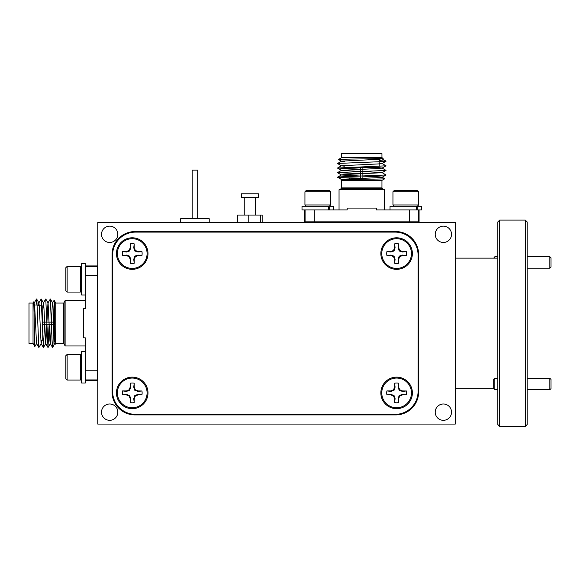 <?xml version="1.0" encoding="UTF-8"?>
<svg xmlns="http://www.w3.org/2000/svg" width="580" height="580" viewBox="0 0 580 580"><rect width="100%" height="100%" fill="white"/><g stroke="black" fill="none" stroke-linecap="round" stroke-linejoin="round"><path stroke-width="0.87" d="M549.854 256.73L551 257.875L551 267.046L549.854 268.192L549.854 256.73L527.162 256.73M493.703 258.144L494.849 256.73L494.849 258.144M549.854 378.276L551 379.422L551 388.586L549.854 389.738L549.854 378.276L527.162 378.276M493.703 388.586L493.703 379.422L494.849 378.276L494.849 389.738L493.703 388.586M132.225 237.793A15.769 15.769 0 0 0 116.457 253.561A15.769 15.769 0 0 0 132.225 269.33A15.769 15.769 0 0 0 147.994 253.561A15.769 15.769 0 0 0 132.225 237.793M396.618 237.793A15.769 15.769 0 0 0 380.85 253.561A15.769 15.769 0 0 0 396.618 269.33A15.769 15.769 0 0 0 412.387 253.561A15.769 15.769 0 0 0 396.618 237.793M396.618 377.138A15.769 15.769 0 0 0 380.85 392.907A15.769 15.769 0 0 0 396.618 408.675A15.769 15.769 0 0 0 412.387 392.907A15.769 15.769 0 0 0 396.618 377.138M132.225 377.138A15.769 15.769 0 0 0 116.457 392.907A15.769 15.769 0 0 0 132.225 408.675A15.769 15.769 0 0 0 147.994 392.907A15.769 15.769 0 0 0 132.225 377.138M112.607 391.442A22.917 22.917 0 0 0 135.524 414.359L395.154 414.359A22.917 22.917 0 0 0 418.071 391.442L418.071 255.026A22.917 22.917 0 0 0 395.154 232.109L135.524 232.109A22.917 22.917 0 0 0 112.607 255.026L112.607 391.442M80.337 380.074L80.337 354.402L67.135 354.402L67.135 380.074L80.337 380.074L81.62 378.791M67.135 380.074L65.852 378.791L65.852 355.685L67.135 354.402M85.289 351.465L81.62 351.465L81.62 383.003L85.289 383.003L85.289 370.765L97.208 370.765L97.208 266.532L85.289 266.532L85.289 275.703L85.289 263.458L81.62 263.458L81.62 294.995L85.289 294.995M392.95 204.972L418.622 204.972L418.622 191.77L392.95 191.77L392.95 204.972L394.233 206.255M392.95 191.77L394.233 190.487L417.339 190.487L418.622 191.77M304.486 209.924L304.486 221.843L409.313 221.843L409.313 209.924L417.245 209.924L417.245 206.255L421.551 206.255L421.551 209.924L416.592 209.924L416.592 206.255L390.021 206.255L390.021 209.924M80.337 292.066L80.337 266.394L67.135 266.394L67.135 292.066L80.337 292.066L81.62 290.776M67.135 292.066L65.852 290.776L65.852 267.677L67.135 266.394M304.942 204.972L330.614 204.972L330.614 191.77L304.942 191.77L304.942 204.972L306.226 206.255M304.942 191.77L306.226 190.487L329.331 190.487L330.614 191.77M328.584 209.924L328.584 206.255L302.006 206.255L302.006 209.924L314.251 209.924L314.251 221.843M333.543 209.924L333.543 206.255L329.23 206.255L329.23 209.924M381.771 392.907A14.848 14.848 0 0 1 396.618 378.051A14.848 14.848 0 0 1 411.466 392.907A14.848 14.848 0 0 1 396.618 407.754A14.848 14.848 0 0 1 381.771 392.907M398.598 383.206L398.141 387.157L399.207 390.318L402.368 391.384L406.334 390.985L402.462 390.927L399.729 389.796L398.598 387.063L398.598 383.206A9.903 9.903 0 0 0 394.639 383.206L394.639 387.063L393.508 389.796L390.775 390.927L386.918 390.927A9.903 9.903 0 0 0 386.918 394.886L390.775 394.886L393.508 396.017L394.639 398.743L394.639 402.607A9.903 9.903 0 0 0 398.598 402.607L398.598 398.743L399.729 396.017L402.462 394.886L406.319 394.886A9.903 9.903 0 0 0 406.319 390.927M406.319 394.886L402.368 394.429L399.207 395.488L398.141 398.656L398.598 402.607M394.639 402.607L395.096 398.656L394.03 395.488L390.869 394.429L386.918 394.886M54.723 324.336L42.753 324.336L42.753 322.132L42.753 340.649L42.753 305.812L42.753 322.132L54.687 322.132M63.271 343.404L63.271 303.064L55.745 303.064L55.745 343.404L63.271 343.404A0.913 0.913 0 0 1 64.09 343.911L65.119 345.97L85.289 345.97M33.031 343.404L29 343.404L29 303.064L33.031 303.064L33.031 343.404L34.843 346.536C34.481 347.587 34.097 300.157 33.698 301.912L34.655 305.631L36.511 343.519L38.896 347.493L41.194 343.519L41.542 340.649M85.289 265.937L97.208 265.937L97.208 266.532M63.271 303.064A0.913 0.913 0 0 0 64.09 302.557L65.119 300.498L65.119 345.97M97.208 275.703L85.289 275.703L85.289 308.618L83.455 308.618L83.455 337.843L85.289 337.843L85.289 379.929L97.208 379.929L97.208 370.765M65.119 300.498L85.289 300.498M97.759 309.481L97.208 309.481M97.759 336.987L97.208 336.987M41.702 305.812L37.12 305.812M33.031 303.064L33.698 301.912M55.745 303.064L54.128 300.266C54.498 299.222 54.875 345.941 55.274 344.215L54.513 340.837L52.99 305.631L52.657 302.949L50.358 298.968L52.222 344.274L52.562 347.493L52.99 344.274L53.541 324.336M55.745 343.404L55.274 344.215M109.678 403.999A8.156 8.156 0 0 0 101.514 412.155A8.156 8.156 0 0 0 109.678 420.319A8.156 8.156 0 0 0 117.834 412.155A8.156 8.156 0 0 0 109.678 403.999M443.374 403.999A8.156 8.156 0 0 0 435.217 412.155A8.156 8.156 0 0 0 443.374 420.319A8.156 8.156 0 0 0 451.53 412.155A8.156 8.156 0 0 0 443.374 403.999M443.374 226.149A8.156 8.156 0 0 0 435.217 234.305A8.156 8.156 0 0 0 443.374 242.469A8.156 8.156 0 0 0 451.53 234.305A8.156 8.156 0 0 0 443.374 226.149M109.678 226.149A8.156 8.156 0 0 0 101.514 234.305A8.156 8.156 0 0 0 109.678 242.469A8.156 8.156 0 0 0 117.834 234.305A8.156 8.156 0 0 0 109.678 226.149M360.68 179.35L360.68 167.381L362.884 167.381L344.361 167.381L379.197 167.381L362.884 167.381L362.884 179.321M341.613 187.905L381.952 187.905L381.952 180.38L341.613 180.38L341.613 187.905A0.913 0.913 0 0 1 341.105 188.725L339.046 189.754L339.046 209.924M341.613 157.666L341.613 153.635L381.952 153.635L381.952 157.666L341.613 157.666L338.481 159.478C337.422 159.108 384.859 158.731 383.104 158.333L379.385 159.282L341.497 161.146L337.524 163.531L341.497 165.829L344.361 166.177M419.079 209.924L419.079 221.843L418.485 221.843L418.485 209.924M381.952 187.905A0.913 0.913 0 0 0 382.459 188.725L384.518 189.754L339.046 189.754M409.313 209.924L376.391 209.924L376.391 208.089L347.173 208.089L347.173 209.924L305.08 209.924L305.08 221.843M384.518 189.754L384.518 209.924M375.536 222.387L375.536 221.843M348.029 222.387L348.029 221.843M379.197 166.337L379.197 161.755M381.952 157.666L383.104 158.333M381.952 180.38L384.75 178.763C385.794 179.126 339.075 179.51 340.801 179.909L344.179 179.147L379.385 177.618L382.068 177.291L386.041 174.986L340.743 176.856L337.524 177.197L340.743 177.618L360.68 178.176M341.613 180.38L340.801 179.909M242.063 197.454L258.462 197.454L258.462 193.785L241.411 193.785L241.411 197.454L242.063 197.454M192.183 218.725L192.183 170.136L197.686 170.136L197.686 218.725M180.634 222.387L180.634 218.725L209.235 218.725L209.235 222.387M117.377 392.907A14.848 14.848 0 0 1 132.225 378.051A14.848 14.848 0 0 1 147.081 392.907A14.848 14.848 0 0 1 132.225 407.754A14.848 14.848 0 0 1 117.377 392.907M134.205 383.206L133.748 387.157L134.814 390.318L137.975 391.384L141.94 390.985L138.069 390.927L135.336 389.796L134.205 387.063L134.205 383.206A9.903 9.903 0 0 0 130.246 383.206L130.246 387.063L129.115 389.796L126.389 390.927L122.525 390.927A9.903 9.903 0 0 0 122.525 394.886L126.389 394.886L129.115 396.017L130.246 398.743L130.246 402.607A9.903 9.903 0 0 0 134.205 402.607L134.205 398.743L135.336 396.017L138.069 394.886L141.926 394.886A9.903 9.903 0 0 0 141.926 390.927M141.926 394.886L137.975 394.429L134.814 395.488L133.748 398.656L134.205 402.607M130.246 402.607L130.703 398.656L129.644 395.488L126.476 394.429L122.525 394.886M381.771 253.561A14.848 14.848 0 0 1 396.618 238.706A14.848 14.848 0 0 1 411.466 253.561A14.848 14.848 0 0 1 396.618 268.41A14.848 14.848 0 0 1 381.771 253.561M398.598 243.861L398.141 247.812L399.207 250.973L402.368 252.032L406.334 251.64L402.462 251.582L399.729 250.451L398.598 247.718L398.598 243.861A9.903 9.903 0 0 0 394.639 243.861L394.639 247.718L393.508 250.451L390.775 251.582L386.918 251.582A9.903 9.903 0 0 0 386.918 255.541L390.775 255.541L393.508 256.672L394.639 259.398L394.639 263.262A9.903 9.903 0 0 0 398.598 263.262L398.598 259.398L399.729 256.672L402.462 255.541L406.319 255.541A9.903 9.903 0 0 0 406.319 251.582M406.319 255.541L402.368 255.084L399.207 256.142L398.141 259.311L398.598 263.262M394.639 263.262L395.096 259.311L394.03 256.142L390.869 255.084L386.918 255.541M117.377 253.561A14.848 14.848 0 0 1 132.225 238.706A14.848 14.848 0 0 1 147.081 253.561A14.848 14.848 0 0 1 132.225 268.41A14.848 14.848 0 0 1 117.377 253.561M134.205 243.861L133.748 247.812L134.814 250.973L137.975 252.032L141.94 251.64L138.069 251.582L135.336 250.451L134.205 247.718L134.205 243.861A9.903 9.903 0 0 0 130.246 243.861L130.246 247.718L129.115 250.451L126.389 251.582L122.525 251.582A9.903 9.903 0 0 0 122.525 255.541L126.389 255.541L129.115 256.672L130.246 259.398L130.246 263.262A9.903 9.903 0 0 0 134.205 263.262L134.205 259.398L135.336 256.672L138.069 255.541L141.926 255.541A9.903 9.903 0 0 0 141.926 251.582M141.926 255.541L137.975 255.084L134.814 256.142L133.748 259.311L134.205 263.262M130.246 263.262L130.703 259.311L129.644 256.142L126.476 255.084L122.525 255.541M527.162 221.93L527.162 424.531L525.328 426.365L525.328 220.095L527.162 221.93M499.663 426.365L497.828 424.531L497.828 221.93L499.663 220.095L499.663 426.365L525.328 426.365M497.828 258.144L455.655 258.144L455.655 388.325L493.703 388.325M499.663 220.095L525.328 220.095M133.748 259.311L134.205 259.398M134.814 256.142L135.336 256.672M137.975 255.084L138.069 255.541M126.476 255.084L126.389 255.541M129.644 256.142L129.115 256.672M130.703 259.311L130.246 259.398M122.525 251.582L126.476 252.032L129.644 250.973L130.703 247.812L130.246 243.861M130.703 247.812L130.246 247.718M129.644 250.973L129.115 250.451M126.476 252.032L126.389 251.582M137.975 252.032L138.069 251.582M134.814 250.973L135.336 250.451M133.748 247.812L134.205 247.718M398.141 259.311L398.598 259.398M399.207 256.142L399.729 256.672M402.368 255.084L402.462 255.541M390.869 255.084L390.775 255.541M394.03 256.142L393.508 256.672M395.096 259.311L394.639 259.398M386.918 251.582L390.869 252.032L394.03 250.973L395.096 247.812L394.639 243.861M395.096 247.812L394.639 247.718M394.03 250.973L393.508 250.451M390.869 252.032L390.775 251.582M402.368 252.032L402.462 251.582M399.207 250.973L399.729 250.451M398.141 247.812L398.598 247.718M133.748 398.656L134.205 398.743M134.814 395.488L135.336 396.017M137.975 394.429L138.069 394.886M126.476 394.429L126.389 394.886M129.644 395.488L129.115 396.017M130.703 398.656L130.246 398.743M122.525 390.927L126.476 391.384L129.644 390.318L130.703 387.157L130.246 383.206M130.703 387.157L130.246 387.063M129.644 390.318L129.115 389.796M126.476 391.384L126.389 390.927M137.975 391.384L138.069 390.927M134.814 390.318L135.336 389.796M133.748 387.157L134.205 387.063M262.16 222.387L262.16 215.057L260.442 215.057L260.442 222.387M237.713 222.387L237.713 215.057L260.442 215.057M248.218 222.387L248.218 215.057M350.74 179.532L349.385 177.995M362.884 178.205L365.777 178.249M384.75 178.742L382.068 177.19L379.385 176.856L362.884 176.131M344.361 161.588L341.497 161.247L338.481 159.478M409.313 221.843L418.485 221.843M379.197 160.638L386.041 161.153L382.822 161.581L337.524 163.444M379.197 163.096L382.068 163.437L386.041 165.822L337.524 168.033L360.68 169.186M373.658 167.381L382.068 168.019L386.041 170.404L337.524 172.615L360.68 173.768M362.884 171.542L382.068 172.608L386.041 174.986M379.74 158.543L382.068 158.855L386.041 161.153M386.041 161.24L382.068 163.538L379.385 163.872L341.497 165.728L337.524 168.033M386.041 165.822L382.068 168.12L379.385 168.454L341.497 170.317L337.524 172.615M337.524 168.113L341.497 170.411L360.68 171.47M386.041 170.404L382.068 172.702L344.179 174.565L341.497 174.899L337.524 177.197M337.524 172.695L341.497 174.993L360.68 176.059M337.524 177.284L342.345 179.756M395.705 231.558L134.973 231.558A22.917 22.917 0 0 0 112.056 254.475L112.056 391.986A22.917 22.917 0 0 0 134.973 414.91L395.705 414.91A22.917 22.917 0 0 0 418.622 391.986L418.622 254.475A22.917 22.917 0 0 0 395.705 231.558M97.759 222.387L97.759 424.074L455.293 424.074L455.293 222.387L97.759 222.387M54.897 334.269L53.36 335.631M53.57 322.132L53.614 319.239M54.107 300.266L52.555 302.949L52.222 305.631L51.497 322.132M36.96 340.649L36.612 343.519L34.843 346.536M85.289 380.531L97.208 380.531L97.208 379.929M36.011 305.812L36.518 298.968L36.946 302.187L38.816 347.493M38.461 305.812L38.802 302.949L41.187 298.968L43.398 347.493L44.551 324.336M42.753 311.358L43.391 302.949L45.769 298.968L47.981 347.493L49.14 324.336M46.915 322.132L47.973 302.949L50.358 298.968M33.916 305.269L34.22 302.949L36.518 298.968M36.605 298.968L38.903 302.949L39.237 305.631L41.1 343.519L43.398 347.493M41.187 298.968L43.485 302.949L43.819 305.631L45.682 343.519L47.981 347.493M43.478 347.493L45.784 343.519L46.842 324.336M45.769 298.968L48.075 302.949L49.931 340.837L50.264 343.519L52.562 347.493M48.067 347.493L50.366 343.519L51.424 324.336M52.65 347.493L55.122 342.671M398.141 398.656L398.598 398.743M399.207 395.488L399.729 396.017M402.368 394.429L402.462 394.886M390.869 394.429L390.775 394.886M394.03 395.488L393.508 396.017M395.096 398.656L394.639 398.743M386.918 390.927L390.869 391.384L394.03 390.318L395.096 387.157L394.639 383.206M395.096 387.157L394.639 387.063M394.03 390.318L393.508 389.796M390.869 391.384L390.775 390.927M402.368 391.384L402.462 390.927M399.207 390.318L399.729 389.796M398.141 387.157L398.598 387.063M64.09 302.557L64.09 343.911M382.459 188.725L341.105 188.725M549.854 268.192L527.162 268.192M497.828 256.73L494.849 256.73M549.854 389.738L527.162 389.738M497.828 389.738L494.849 389.738M497.828 378.276L494.849 378.276M81.62 355.685L80.337 354.402M417.339 206.255L418.622 204.972M81.62 267.677L80.337 266.394M329.331 206.255L330.614 204.972M455.293 354.032L455.655 354.402M255.62 215.057L255.62 197.454M244.252 215.057L244.252 197.454M455.293 292.429L455.655 292.066"/></g></svg>
